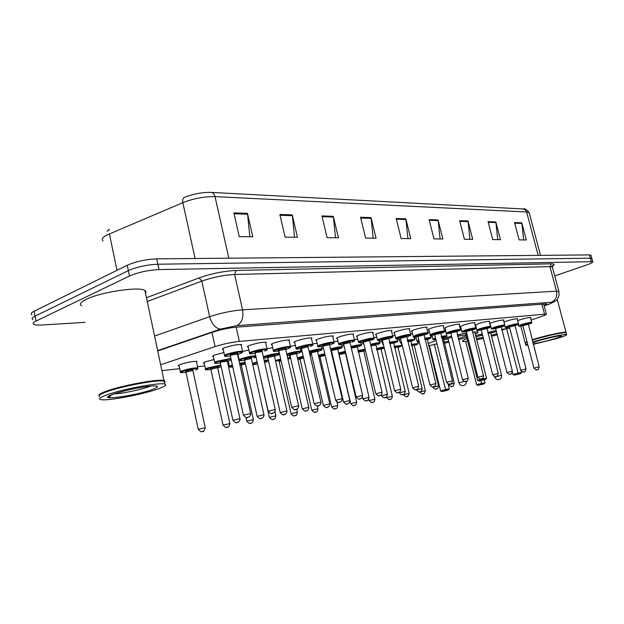 <?xml version="1.0" encoding="UTF-8"?>
<svg xmlns="http://www.w3.org/2000/svg" width="624" height="624" viewBox="0 0 624 624"><rect width="100%" height="100%" fill="white"/><g stroke="black" fill="none" stroke-linecap="round" stroke-linejoin="round"><path stroke-width="0.94" d="M248.235 347.1L247.595 346.983C246.948 346.687 247.705 346.125 249.865 345.298C257.041 343.021 262.478 342.007 266.175 342.272L265.754 343.13M272.056 344.822L271.432 344.705C270.816 344.417 271.604 343.855 273.796 343.036C280.816 340.821 286.073 339.83 289.559 340.08L289.146 340.891M294.785 342.638L294.177 342.537C293.6 342.248 294.419 341.695 296.634 340.876C303.506 338.715 308.591 337.756 311.883 337.99L311.47 338.762M316.508 340.564L315.908 340.462C315.362 340.174 316.212 339.628 318.443 338.809C325.174 336.71 330.096 335.774 333.216 335.993L332.81 336.718M337.28 338.567L336.695 338.473C336.18 338.192 337.054 337.654 339.3 336.835C345.899 334.792 350.672 333.871 353.621 334.082L353.223 334.776M357.162 336.664L356.585 336.57C356.101 336.297 356.998 335.759 359.268 334.948C365.734 332.951 370.36 332.054 373.168 332.257L372.77 332.912M376.21 334.838L375.648 334.745C375.196 334.48 376.108 333.941 378.394 333.138C384.727 331.196 389.228 330.314 391.895 330.502L391.505 331.126M394.485 333.083L393.931 332.998C393.502 332.732 394.438 332.202 396.739 331.406C402.948 329.503 407.324 328.645 409.859 328.825L409.477 329.417M412.027 331.399L411.481 331.321C411.083 331.063 412.035 330.533 414.344 329.737C420.436 327.889 424.687 327.046 427.105 327.21L426.73 327.779M428.875 329.784L428.345 329.706C427.963 329.456 428.93 328.934 431.246 328.138C437.229 326.329 441.371 325.502 443.68 325.658L443.305 326.204M445.076 328.232L447.502 326.602C453.375 324.831 457.408 324.02 459.615 324.176L459.241 324.691M460.66 326.734L463.141 325.12C468.905 323.396 472.836 322.6 474.95 322.741L474.575 323.24M475.667 325.291L478.195 323.7C483.85 322.007 487.695 321.227 489.715 321.36L489.349 321.836M489.778 323.505L492.695 322.327C498.256 320.674 502.008 319.909 503.942 320.034L503.584 320.494M503.981 322.039L506.68 321.001C512.14 319.379 515.806 318.63 517.663 318.755L517.312 319.192M517.686 320.642L520.166 319.73C525.541 318.139 529.121 317.405 530.907 317.515L530.556 317.936M223.244 349.487L222.589 349.37C221.902 349.066 222.628 348.504 224.749 347.677C232.089 345.329 237.721 344.292 241.652 344.573L241.223 345.478M242.713 351.437L248.89 350.025M267.049 348.855L272.688 347.623M290.402 346.367L295.409 345.337M312.694 344.019L317.109 343.153M334.004 341.788L337.865 341.078M354.393 339.667L357.739 339.089M373.916 337.654L376.779 337.194M392.629 335.735L395.047 335.384M410.576 333.902L412.581 333.653M427.814 332.163L429.429 332.007M444.382 330.502L445.63 330.447M213.439 356.639L212.807 356.53C212.16 356.249 212.846 355.727 214.859 354.955L223.922 352.552M321.851 348.403L323.427 348.067M341.913 346.203L344.042 345.782M361.156 344.105L363.784 343.637M204.235 363.355L203.619 363.254C203.011 362.996 203.658 362.505 205.569 361.78L214.071 359.518M300.901 350.711L301.876 350.485M379.618 342.1L382.247 341.687M397.348 340.189L399.578 339.869M414.391 338.364L416.239 338.13M179.174 366.038L178.542 365.929C177.91 365.672 178.526 365.18 180.398 364.455C187.504 362.201 193.042 361.179 197.005 361.397L196.583 362.24M531.11 320.057L542.077 316.282C545.353 315.136 546.772 314.387 546.328 314.044L239.343 341.406C231.426 342.264 223.337 343.996 215.085 346.601L160.649 364.736M517.897 324.613L518.365 324.449M161.897 370.625L179.743 368.667M197.551 366.701L204.789 365.906M227.752 363.386L228.712 363.277M289.676 356.577L290.269 356.515M310.292 354.307L311.477 354.182M331.243 352.006L331.796 351.944M417.885 342.482L419.398 342.319M85.051 322.343L42.292 325.003C38.087 325.252 35.264 325.049 33.829 324.394C32.401 323.622 33.134 322.522 36.028 321.079L129.496 276.011C138.224 272.29 148.06 270.145 158.995 269.576L592.714 261.69C593.112 262.337 591.022 263.461 586.427 265.067L554.736 275.909M31.925 314.668C30.49 313.856 31.216 312.71 34.102 311.243L127.234 265.262L128.365 270.629C137.077 266.885 146.905 264.748 157.849 264.217L590.304 258.18L591.903 258.726L590.304 258.18L157.849 264.217C146.905 264.748 137.077 266.885 128.365 270.629L35.061 316.157L128.365 270.629L129.496 276.011M32.877 319.527C31.442 318.731 32.175 317.608 35.061 316.157C32.175 317.608 31.442 318.731 32.877 319.527M544.097 305.627C546.304 304.746 547.201 304.161 546.796 303.857L236.722 327.132C228.774 327.889 220.662 329.605 212.402 332.272L157.732 350.969M109.465 229.671L107.195 231.161M184.532 197.317C192.052 194.306 199.976 192.652 208.291 192.356L211.084 192.395C213.01 192.543 214.328 193.955 215.038 196.615C204.337 196.459 193.604 198.471 182.832 202.66C182.325 199.797 182.887 198.019 184.532 197.317M107.866 230.373L109.075 229.663M127.234 265.262C135.938 261.479 145.759 259.35 156.702 258.866L589.415 254.912L591.014 255.473M467.977 220.974L472.711 239.351L464.42 239.257L459.646 220.685L467.977 220.974L468.094 221.629L459.818 221.348M495.807 221.933L500.456 239.678L492.726 239.585L488.054 221.66L495.807 221.933L495.924 222.565L488.225 222.308M521.781 222.83L526.328 239.983L519.113 239.897L514.543 222.581L521.781 222.83L521.898 223.439L514.706 223.197M371.023 217.628L376.061 238.228L365.625 238.103L360.555 217.261L371.023 217.628L371.147 218.361L360.734 218.01M333.286 216.325L338.426 237.783L327.085 237.65L321.914 215.927L333.286 216.325L333.411 217.09L322.101 216.707M292.243 214.906L297.484 237.307L285.121 237.159L279.848 214.477L292.243 214.906L292.375 215.709L280.036 215.288M247.447 213.361L252.79 236.785L239.249 236.629L233.883 212.893L247.447 213.361L247.58 214.196L234.078 213.743M438.064 219.937L442.9 239.008L433.969 238.898L429.101 219.632L438.064 219.937L438.181 220.615L429.281 220.319M405.842 218.829L410.779 238.633L401.138 238.516L396.17 218.494L405.842 218.829L405.959 219.531L396.349 219.211M407.932 238.594L405.959 219.531M440.099 238.976L438.181 220.615M249.818 236.753L247.58 214.196M294.536 237.276L292.375 215.709M335.509 237.752L333.411 217.09M373.183 238.189L371.147 218.361M523.661 239.951L521.898 223.439M497.734 239.647L495.924 222.565M469.95 239.32L468.094 221.629M99.068 395.655C98.249 394.844 100.214 393.526 104.965 391.693C119.785 385.811 158.925 378.511 163.995 380.562L164.947 381.568M81.682 305.737C79.1 304.262 80.597 302.141 86.174 299.372C100.511 292.055 139.448 286.268 144.924 290.441L146.039 291.689L145.517 293.257M99.317 395.304C99.684 394.477 101.681 393.377 105.308 391.989C119.426 386.404 156.437 379.322 163.098 380.835L164.237 381.131L164.385 382.372M99.598 396.529C97.976 395.788 99.809 394.399 105.097 392.348C119.356 386.708 156.764 379.556 163.48 381.077L165.095 381.748L164.486 382.879M158.902 388.612C143.887 394.274 106.805 401.333 100.706 399.578C98.264 398.947 99.934 397.527 105.698 395.304C120.541 389.477 159.689 382.122 164.744 384.088C167.068 384.805 165.118 386.318 158.902 388.612M466.705 337.366L458.523 339.76M448.804 342.225L444.241 343.247M436.972 343.84L428.587 345.805M428.033 343.551L436.153 340.556M430.755 336.484L432.159 335.985M443.352 339.674L451.877 337.319M457.579 336.032L466.066 334.831M466.307 335.79L458.258 338.699M443.056 338.481L451.597 336.227M457.291 334.885L466.682 332.99M472.391 332.124L477.797 332.069C478.522 332.436 477.703 333.161 475.34 334.23M448.547 341.195L443.968 342.139M436.73 342.857L436.621 342.428M466.853 333.661L465.847 333.988L477.617 380.39L482.882 378.885L482.719 378.261M482.89 379.93L479.131 380.999L485.519 379.493L482.89 379.93L482.882 378.885L486.564 378.277L474.755 331.929L472.407 332.171M460.2 328.489L461.066 328.318M475.41 326.485L475.995 326.563M434.273 344.144L445.575 389.532L440.591 390.959L429.367 345.727M445.622 390.538L442.065 391.552L448.305 390.078L445.622 390.538L445.575 389.532L449.335 388.892L448.126 384.041M477.617 380.39L479.131 380.999M485.519 379.493L486.564 378.277M440.591 390.959L442.065 391.552M448.305 390.078L449.335 388.892M461.089 335.377L457.688 336.445M447.985 338.949L443.407 339.885M447.962 338.333L459.007 382.847M497.227 334.76L491.572 336.32M483.374 338.356L476.759 339.799M465.715 341.554L462.696 341.453C461.861 341.032 463.304 340.096 467.033 338.637M476.034 336.96L482.492 334.901M487.952 333.45L496.415 331.625M496.954 333.7L491.33 335.384M467.61 340.93L465.707 341.531L476.666 384.774L481.556 383.393L480.878 380.71M475.722 335.728L482.227 333.871M487.703 332.459L496.127 330.502M501.587 329.41L509.777 328.232M483.132 337.405L476.463 338.637M509.785 328.263L506.61 328.598L501.774 330.127M481.564 384.361L478.07 385.351L484.021 383.939L481.564 384.361L481.556 383.393L484.996 382.808L484.24 379.852M506.61 328.598L518.138 373.058L512.983 374.517L512.39 372.232M518.107 374.065L514.426 375.102L520.51 373.667L518.107 374.065L518.138 373.058L521.5 372.505L521.157 371.171M512.983 374.517L514.426 375.102M520.51 373.667L521.5 372.505M476.666 384.774L478.07 385.351M484.021 383.939L484.996 382.808M495.815 331.734L490.776 333.239M482.586 335.26L478.795 336.016M490.682 332.865L501.579 375.258L494.699 376.997C495.409 378.971 496.798 379.844 498.872 379.618C501.002 378.94 501.907 377.489 501.579 375.258L501.587 375.297M525.205 342.958L527.015 341.609M532.108 339.784L534.596 339.004C546.64 335.306 564.954 331.399 566.023 332.28L566.03 332.654M525.314 342.966L527.077 341.843M532.171 340.01L534.768 339.199C546.359 335.634 564.026 331.828 565.734 332.491L566.108 332.335M525.213 343.309L527.116 342.014M532.217 340.189L534.706 339.417C546.421 335.821 564.268 331.968 565.991 332.647L566.21 332.982M532.701 342.038L535.197 341.266C547.24 337.584 565.562 333.661 566.615 334.519C567.193 335.049 563.909 336.391 556.772 338.551L533.302 344.339M527.951 345.181L525.782 345.181L527.6 343.847M211.973 332.42L215.085 346.601M236.168 327.179L239.343 341.406M541.827 303.989L544.471 313.981M146.461 297.718L199.079 277.914C211.606 273.53 223.93 271.05 236.044 270.465L551.242 263.835C554.627 263.827 555.001 264.615 552.373 266.198M158.995 269.576L156.702 258.866M36.028 321.079L34.102 311.243M591.201 261.456L589.415 254.912M154.573 336.047L209.648 316.688L201.833 281.112L147.264 301.517M544.151 305.838L549.596 303.911C552.817 302.726 553.379 302.172 551.273 302.25L236.839 325.65L220.514 329.098C215.452 328.442 211.832 324.301 209.648 316.688C220.849 312.991 231.816 310.697 242.549 309.824L234.624 274.482C223.876 275.036 212.94 277.243 201.833 281.112L199.079 277.914M236.839 325.65C241.816 322.873 243.719 317.6 242.549 309.824L556.499 291.158L549.939 266.635L234.624 274.482L236.044 270.465M551.273 302.25C555.695 300.253 557.435 296.556 556.499 291.158L558.971 291.751M552.466 267.446L552.341 266.978L549.939 266.635L551.242 263.835M220.514 329.098L157.661 350.61M550.657 303.607L549.596 303.911M195.086 258.515L182.832 202.66L106.634 235.139C102.43 237.463 101.244 239.382 103.077 240.895M109.387 233.828L116.992 270.317M211.38 192.41L523.13 208.962L525.299 209.804L526.617 211.981L215.038 196.615L228.829 258.211M529.331 213.307L529.152 212.651L526.617 211.981L538.169 255.38M150.563 386.108L149.339 386.576C141.133 389.688 122.023 393.666 114.309 393.853M152.576 389.407C135.104 396.068 93.272 401.536 112.562 394.438C122.928 390.913 134.706 388.214 147.919 386.342C158.855 385.258 160.407 386.279 152.576 389.407M464.108 381.428L459.014 382.894C459.748 384.961 461.191 385.874 463.351 385.64C465.457 385 466.424 383.565 466.237 381.342M550.228 337.685L541.484 339.908M560.282 335.821L560.453 335.86C557.575 335.876 545.493 338.614 537.997 340.915L532.857 342.631L537.943 340.922C554.806 335.79 571.568 333.77 554.167 338.879C545.867 341.281 538.863 342.919 533.161 343.793M196.373 361.288L197.808 367.91C197.114 368.885 199.711 367.871 195.71 369.892L195.671 369.899C202.808 367.364 189.345 368.854 182.824 371.35C179.689 372.7 180.742 373.012 185.991 372.286C181.467 372.887 179.634 372.848 180.492 372.161C179.891 371.935 180.476 371.491 182.239 370.82C188.908 368.729 194.103 367.754 197.808 367.91L197.863 368.378M185.71 371.654L186.069 370.984C191.1 369.587 193.385 369.283 192.902 370.094M192.91 370.523L185.944 372.052L198.229 429.234M192.442 370.266L193.237 369.798L192.871 370.352L205.234 427.627C204.305 430.833 203.533 432.065 202.925 431.332C201.864 430.303 203.003 434.288 198.253 429.328L205.257 427.729M202.839 431.348L201.919 431.504L202.839 431.348M220.951 365.789L207.94 368.519C204.75 369.868 205.733 370.172 210.904 369.439C206.505 370.048 204.711 370.009 205.538 369.338C204.968 369.119 205.585 368.667 207.379 367.996L220.795 365.095M220.202 367.138L217.69 367.934L220.202 367.138M210.616 368.839L211.037 368.168C215.912 366.811 218.111 366.522 217.643 367.286M217.643 367.715L210.857 369.221L223.041 425.061M217.121 367.489L217.955 367.006L217.604 367.552L229.866 423.485C228.758 428.789 227.612 426.309 227.62 427.105C226.645 426.059 227.776 430.022 223.064 425.155L229.889 423.579M227.534 427.12L226.66 427.276L227.534 427.12M232.479 365.625L231.925 365.812C229.063 366.943 229.351 367.341 232.783 367.006C230.139 367.279 229.031 367.162 229.453 366.639C228.914 366.421 229.562 365.976 231.379 365.305L232.339 364.978M239.507 363.176L245.107 362.45M245.396 363.745L241.309 365.235L245.388 363.722M245.271 363.184L239.639 363.8M241.27 365.032L253.391 419.539C252.322 424.726 251.176 422.308 251.191 423.08C250.224 422.058 251.386 425.919 246.753 421.169L253.406 419.617M251.113 423.088L250.279 423.236L251.113 423.088M240.7 364.829L239.897 364.931M239.756 364.299C241.691 364.034 242.198 364.143 241.27 364.611M252.502 363.527L257.08 361.873M264.116 360.321L268.336 360.017M264.592 362.443L266.058 361.967C269.279 360.695 268.679 360.352 264.248 360.937M257.221 362.489L254.849 363.23C251.558 364.572 252.416 364.868 257.431 364.127L252.712 364.447M257.462 363.558L257.345 363.035M257.494 363.714L269.373 417.284M274.934 411.575L275.878 415.756C274.841 420.833 273.725 418.462 273.725 419.227C272.758 418.244 273.897 421.988 269.389 417.362L275.894 415.834M273.647 419.234L272.852 419.375L273.647 419.234M275.457 360.578L280.683 358.987M287.586 357.661L289.965 357.973M289.411 355.423L289.918 357.638C290.761 357.755 290.113 358.34 287.984 359.385C290.277 358.472 290.191 358.106 287.734 358.285M280.816 359.58L275.605 361.218M279.716 361.046C278.109 361.202 278.039 361.007 279.49 360.454L280.917 360.017M281.05 360.617L279.162 361.468L291.034 413.642M296.72 409.196L297.391 412.144C296.361 417.136 295.308 414.781 295.285 415.537C294.317 414.593 295.441 418.228 291.049 413.712L297.406 412.214M295.214 415.553L294.45 415.678L295.214 415.553M279.193 361.639L280.121 361.468M297.422 357.872L303.217 356.281M310.027 355.267L310.573 355.649M303.35 356.866L297.562 358.472M299.98 358.995L300.628 358.667C298.974 358.847 298.904 358.66 300.386 358.098L303.443 357.271M303.576 357.856L300.011 359.104L311.782 410.155M317.359 405.935L317.99 408.681C317 413.564 315.962 411.263 315.931 412.004C314.878 411.138 316.033 414.601 311.797 410.225L318.006 408.751M315.869 412.019L315.136 412.144L315.869 412.019M297.82 359.596L300.043 359.252L297.82 359.596M318.443 355.329L324.753 353.738M324.886 354.307L318.575 355.906M320.627 356.405C318.973 356.593 318.903 356.405 320.424 355.836L324.987 354.744M325.12 355.321L320.003 356.834L331.664 406.817M336.968 402.059L337.748 405.366C336.781 410.147 335.767 407.893 335.72 408.619C334.69 407.776 335.829 411.154 331.672 406.879L337.756 405.428M335.657 408.634L334.963 408.751L335.657 408.634M318.872 357.17L320.034 356.967L318.872 357.17M338.582 352.927L345.353 351.343M345.485 351.905L338.715 353.48M339.846 354.221L339.16 354.557M338.832 353.987L339.643 353.675C343.738 352.537 345.571 352.264 345.127 352.856M345.111 353.246L339.183 354.658L350.735 403.611M344.354 353.145L345.361 352.654L356.694 402.184C355.719 406.903 354.767 404.641 354.705 405.374C353.652 404.547 354.861 407.854 350.75 403.666L356.71 402.238M354.65 405.389L353.98 405.499L354.65 405.389M345.142 353.371L345.79 353.176L345.142 353.371M357.895 350.633L365.087 349.089M364.915 350.828L363.441 351.289L364.915 350.828M365.219 349.651L358.02 351.179M358.309 352.123L363.418 351.172M362.63 351.086L363.659 350.594L374.891 399.126C373.948 403.751 373.004 401.536 372.941 402.262C371.896 401.458 373.074 404.672 369.065 400.585L374.907 399.181M372.887 402.269L372.239 402.379L372.887 402.269M358.121 351.585C362.107 350.477 363.878 350.212 363.441 350.782M376.42 348.457L384.01 346.991M384.29 348.13L381.038 349.276L384.283 348.114M384.158 347.584L376.545 348.988M381.014 349.175L392.379 396.193C391.451 400.725 390.554 398.549 390.46 399.259C389.384 398.51 390.585 401.606 386.662 397.621L392.387 396.24M390.413 399.274L389.789 399.376L390.413 399.274M380.203 349.105L376.763 349.885M376.639 349.346C380.211 348.442 381.685 348.254 381.038 348.793M394.212 346.375L401.911 345.368M399.22 346.96C403.221 345.337 401.591 345.314 394.337 346.897M397.948 347.256L409.196 393.362C408.151 396.248 407.519 397.254 407.308 396.38C406.357 395.585 407.503 398.72 403.58 394.774L409.204 393.409M407.269 396.388L406.669 396.49L407.269 396.388M397.106 347.194L394.547 347.747M394.423 347.233C397.511 346.499 398.697 346.382 397.972 346.874M411.317 344.386L418.135 343.543M417.635 341.453L418.103 343.356C417.144 344.261 420.381 343.044 415.436 345.127L415.412 345.134C419.383 343.582 418.057 343.504 411.442 344.893M414.242 345.407L425.381 390.647C424.359 393.479 423.743 394.469 423.532 393.611C422.503 392.863 423.719 395.873 419.874 392.036L425.396 390.686M423.485 393.619L422.908 393.713L423.485 393.619M413.377 345.361L411.645 345.719M411.52 345.212C414.094 344.651 415.015 344.588 414.274 345.033M231.036 359.104C227.074 359.284 222.503 360.22 217.308 361.904C213.962 363.332 214.96 363.667 220.319 362.918C215.764 363.527 213.923 363.488 214.789 362.801C214.188 362.552 214.835 362.076 216.723 361.366L230.88 358.371M227.308 361.358L231.231 359.97L227.308 361.366M220.217 362.505L220.467 361.561C225.498 360.157 227.76 359.861 227.237 360.688M227.253 361.117L221.044 362.099L220.264 362.677L232.908 420.225M226.691 360.898L227.565 360.383L227.214 360.945L239.936 418.603C240.708 418.548 238.696 422.698 238.516 421.957L237.619 422.339C236.558 421.309 237.697 425.311 232.931 420.326L239.959 418.704M236.644 422.503L237.533 422.354L236.644 422.503M255.973 356.92L253.773 357.981C261.136 355.423 248.609 356.741 241.816 359.268C238.415 360.695 239.351 361.023 244.616 360.266C240.396 360.883 238.602 360.844 239.226 360.173C238.657 359.931 239.335 359.455 241.254 358.738C247.01 356.905 251.839 355.937 255.723 355.844M244.327 359.658L244.834 358.948C249.701 357.583 251.885 357.295 251.378 358.075M251.378 358.496L244.569 360.04L257.104 416.239M250.77 358.309L251.683 357.794L251.347 358.34L263.952 414.64C264.233 415.498 263.78 416.59 262.587 417.908L261.69 418.291C260.629 417.3 261.76 421.177 257.127 416.325L263.975 414.734M260.762 418.454L261.612 418.306L260.762 418.454M263.312 356.788L264.67 356.242C271.089 354.245 275.902 353.332 279.092 353.488L279.139 353.886M278.522 351.023L279.092 353.488C278.374 354.276 281.081 353.519 276.666 355.524L274.466 356.218L276.635 355.524C283.959 353.005 271.994 354.268 265.208 356.756L263.476 357.505M263.624 358.153L267.821 357.739L263.632 358.176M268.25 357.107C266.666 357.232 266.612 357.014 268.094 356.444C272.813 355.126 274.919 354.838 274.42 355.586M274.42 356.008L267.774 357.529L280.192 412.433M273.78 355.828L274.716 355.321L274.388 355.859L286.884 410.865C287.157 411.707 286.712 412.768 285.55 414.055L284.669 414.43C283.717 413.416 284.833 417.284 280.215 412.511L286.9 410.943M283.78 414.586L284.591 414.445L283.78 414.586M286.744 353.956L287.04 353.847C293.335 351.905 297.983 351.016 301.002 351.164L301.049 351.523M300.456 348.793L301.002 351.164C300.261 351.952 303.038 351.156 298.522 353.176L296.486 353.816L298.49 353.176C305.768 350.704 294.333 351.905 287.563 354.354L286.892 354.604M287.141 355.711L289.996 355.321L287.141 355.719M289.91 355.001L290.488 354.689C288.857 354.845 288.811 354.635 290.316 354.058C294.895 352.778 296.938 352.49 296.447 353.207M296.439 353.621L289.949 355.126L302.258 408.79M295.776 353.465L296.728 352.958L296.408 353.488L308.786 407.246C308.786 408.626 308.342 409.679 307.46 410.397L306.626 410.74C305.659 409.765 306.797 413.509 302.273 408.868L308.802 407.324M305.776 410.888L306.556 410.756L305.776 410.888M309.566 353.27L311.204 353.005L309.566 353.27M309.114 351.335C315.167 349.557 319.457 348.761 321.976 348.941C321.204 349.729 324.043 348.902 319.433 350.93L317.554 351.523L319.402 350.93C326.446 348.566 316.189 349.565 309.262 351.952M311.134 352.708L311.735 352.396C310.089 352.568 310.042 352.357 311.579 351.772C316.033 350.532 318.006 350.251 317.522 350.93M317.515 351.343L311.165 352.825L323.357 405.311M316.82 351.203L317.788 350.696L317.483 351.218L329.745 403.79C329.745 405.148 329.308 406.169 328.442 406.871L327.623 407.215C326.656 406.271 327.779 409.913 323.372 405.382L329.761 403.861M326.812 407.355L327.553 407.23L326.812 407.355M321.438 346.648L322.023 349.268M339.667 348.223L337.678 348.847M332.023 350.22L330.868 350.431M330.977 350.883L331.523 350.789L330.977 350.891M330.502 348.871C336.18 347.295 340.033 346.609 342.061 346.811C341.258 347.599 344.167 346.741 339.464 348.777L337.732 349.323L339.44 348.777C345.946 346.624 337.802 347.225 330.642 349.463M330.798 350.126L331.945 349.588C336.266 348.379 338.185 348.098 337.709 348.754M337.693 349.159L331.484 350.626L343.551 401.981M336.968 349.034L337.958 348.535L337.67 349.042L349.807 400.483C349.807 401.809 349.385 402.815 348.535 403.502L347.724 403.837C346.757 402.925 347.872 406.466 343.567 402.043L349.814 400.553M346.952 403.97L347.662 403.853L346.952 403.97M341.531 344.588L342.108 347.116M332.062 350.204L330.821 350.228M350.969 346.538C356.218 345.15 359.666 344.557 361.312 344.768C360.415 345.462 363.613 344.612 358.675 346.71L358.644 346.718C362.716 344.822 360.196 344.955 351.101 347.108M351.211 347.576L351.46 347.49C355.664 346.312 357.529 346.039 357.053 346.663M357.037 347.061L351.359 348.176M356.281 346.96L357.295 346.46L369.026 397.316C368.347 399.945 367.661 401.045 366.99 400.6C365.953 399.75 367.099 403.135 362.918 398.845L369.041 397.379M366.249 400.725L366.928 400.608L366.249 400.725M360.797 342.607L361.358 345.049M370.562 344.323C375.359 343.106 378.44 342.599 379.79 342.81C378.862 343.504 382.122 342.623 377.099 344.729L377.075 344.737C381.225 342.919 379.096 342.966 370.695 344.877M370.789 345.283C374.657 344.276 376.264 344.074 375.617 344.666M375.601 345.056L370.929 345.844M374.806 344.971L375.851 344.464L387.465 394.274C386.615 397.059 385.944 398.135 385.468 397.496C384.407 396.669 385.624 399.976 381.482 395.78L387.481 394.329M384.758 397.613L385.414 397.504L384.758 397.613M379.275 340.696L379.829 343.067M383.557 345.111L382.98 344.698L383.331 344.183M389.337 342.209L397.527 340.93C396.583 341.624 399.906 340.72 394.805 342.833L393.455 343.255L394.781 342.833C398.947 341.102 397.176 341.071 389.47 342.755M389.563 343.13C392.909 342.326 394.204 342.202 393.448 342.74M393.424 343.13L389.696 343.676M392.597 343.06L393.666 342.553L405.171 391.357C405.171 392.613 404.773 393.565 403.978 394.204L403.198 394.516C402.152 393.721 403.346 396.934 399.298 392.831L405.179 391.412M402.527 394.633L403.151 394.524L402.527 394.633M397.02 338.84L397.566 341.164M401.567 342.56L400.803 343.106L401.731 343.239L400.296 342.833L401.427 341.991M410.576 341.383L411.793 341.008C415.935 339.355 414.5 339.261 407.488 340.735M407.573 341.086C410.358 340.47 411.356 340.408 410.576 340.891M410.553 341.281L407.698 341.617M409.687 341.227L410.787 340.72L422.175 388.557C421.528 391.045 420.888 392.083 420.241 391.654C419.156 390.897 420.373 394.001 416.419 390.008L422.191 388.604M419.593 391.763L420.194 391.661L419.593 391.763M407.355 340.205L414.617 339.339M418.946 340.486C416.918 341.297 416.988 341.585 419.156 341.351C417.433 341.562 416.692 341.453 416.957 341.039L418.813 339.94M424.648 338.286L430.981 337.381C430.084 338.192 433.22 337.194 428.181 339.245L428.158 339.245C432.237 337.678 431.114 337.529 424.78 338.809M424.866 339.152C427.081 338.707 427.807 338.692 427.05 339.121M427.027 339.503L424.991 339.674M426.122 339.464L427.253 338.949L438.532 385.858C438.422 388.736 436.441 389.087 436.628 388.9C435.661 388.105 436.823 391.24 432.877 387.286L438.539 385.905M436.004 389.002L436.582 388.908L436.004 389.002M430.435 335.197L431.012 337.584M435.646 338.528C432.728 339.596 432.806 339.924 435.895 339.503C433.469 339.846 432.502 339.776 432.986 339.308L435.513 338.005M441.262 336.453L446.761 335.712C445.84 336.531 449.038 335.494 443.937 337.553L443.914 337.553C447.899 336.071 447.057 335.868 441.394 336.96M441.48 337.303C443.118 337.015 443.594 337.054 442.907 337.412M442.876 337.787L441.613 337.826M441.94 337.771L443.102 337.249L454.264 383.261C453.531 385.866 452.907 386.857 452.392 386.248C451.363 385.507 452.587 388.518 448.711 384.673L454.272 383.308M451.792 386.35L452.353 386.256L451.792 386.35M445.442 330.439L446.8 335.899M237.549 354.37L240.1 353.551C247.798 350.813 234.374 352.147 227.284 354.853C223.766 356.366 224.788 356.741 230.35 355.984C225.896 356.593 223.993 356.546 224.648 355.836C224.008 355.571 224.687 355.056 226.691 354.292C233.579 352.115 238.859 351.125 242.533 351.343L242.596 351.85M230.233 355.516L230.521 354.526C235.708 353.067 238.025 352.778 237.463 353.652M237.479 354.089L231.114 355.079L230.287 355.696L243.422 415.077M236.948 353.855L237.806 353.332L237.44 353.902L250.669 413.392C250.965 414.274 250.489 415.42 249.249 416.84L248.282 417.253C247.213 416.192 248.368 420.319 243.446 415.178L250.692 413.501M247.283 417.425L248.188 417.277L247.283 417.425M265.535 342.155L267.056 348.878C266.339 349.666 269.116 348.956 264.584 351.055L264.545 351.062C272.204 348.379 259.42 349.651 252.338 352.303C248.765 353.816 249.717 354.182 255.177 353.41C250.801 354.026 248.953 353.987 249.623 353.293C249.015 353.028 249.733 352.521 251.761 351.757C258.5 349.643 263.593 348.683 267.056 348.878L267.111 349.346M254.881 352.755L255.419 351.991C260.442 350.579 262.673 350.29 262.119 351.125M262.135 351.554L255.988 352.537L255.122 353.145L268.141 411.083M261.573 351.343L262.447 350.828L262.096 351.382L275.192 409.43C275.488 410.296 275.028 411.419 273.811 412.792L272.867 413.205C271.799 412.175 272.945 416.177 268.156 411.177L275.215 409.531M271.916 413.361L272.782 413.221L271.916 413.361M285.691 349.385L287.859 348.691C295.472 346.055 283.28 347.264 276.214 349.877C272.594 351.374 273.476 351.741 278.85 350.961C274.412 351.585 272.602 351.554 273.429 350.867C272.86 350.61 273.601 350.103 275.66 349.339C282.251 347.279 287.18 346.343 290.441 346.538L290.495 346.96M278.756 350.571L279.256 350.282C277.641 350.415 277.618 350.173 279.146 349.58C284.014 348.208 286.174 347.927 285.628 348.722M285.636 349.144L278.795 350.719L291.689 407.277M285.043 348.949L285.94 348.434L285.605 348.988L298.576 405.655C299.348 405.584 297.328 409.742 297.188 408.97L296.299 409.344C295.246 408.361 296.345 412.23 291.712 407.363L298.592 405.748M295.394 409.492L296.221 409.36L295.394 409.492M311.267 337.88L312.764 344.3C311.992 345.095 314.894 344.292 310.151 346.421L310.12 346.429C317.686 343.84 306.049 344.994 298.997 347.56C295.331 349.05 296.15 349.409 301.447 348.621C297.094 349.253 295.324 349.229 296.15 348.551C295.612 348.293 296.384 347.794 298.467 347.038C304.918 345.033 309.683 344.12 312.764 344.3L312.811 344.69M301.86 347.974C300.253 348.106 300.238 347.872 301.798 347.272C306.517 345.946 308.607 345.665 308.069 346.421M308.077 346.843L301.392 348.403L314.161 403.65M307.453 346.671L308.365 346.156L308.038 346.702L320.884 402.051C321.641 401.989 319.675 406.045 319.527 405.288L318.653 405.655C317.702 404.641 318.817 408.509 314.176 403.728L320.9 402.137M317.795 405.803L318.583 405.67L317.795 405.803M332.615 335.891L334.097 342.155C333.294 342.966 336.266 342.116 331.422 344.261L329.558 344.854L331.391 344.261C338.902 341.718 327.787 342.826 320.759 345.345C317.054 346.827 317.811 347.178 323.029 346.382C318.763 347.022 317.039 347.006 317.85 346.336C317.351 346.086 318.146 345.587 320.245 344.83C326.563 342.88 331.18 341.991 334.097 342.155L334.144 342.514M323.482 345.758C321.859 345.907 321.844 345.68 323.443 345.072C328.013 343.785 330.041 343.504 329.511 344.23M329.511 344.643L322.982 346.18L335.618 400.179M328.856 344.487L329.792 343.98L329.48 344.51L342.194 398.611C342.194 400.007 341.757 401.06 340.876 401.778L340.01 402.137C339.043 401.162 340.181 404.914 335.634 400.257L342.209 398.689M339.191 402.277L339.94 402.152L339.191 402.277M353.036 333.98L354.502 340.111C353.644 340.938 356.756 340.01 351.772 342.186L351.741 342.194C359.206 339.69 348.566 340.751 341.57 343.231C337.834 344.705 338.536 345.049 343.676 344.245C338.395 345.002 339.089 344.744 338.614 344.222C338.138 343.972 338.957 343.481 341.071 342.724C347.264 340.829 351.741 339.955 354.502 340.111L354.549 340.439M343.598 343.949L344.183 343.629C342.521 343.801 342.506 343.574 344.136 342.966C348.574 341.718 350.54 341.445 350.025 342.139M350.017 342.545L343.629 344.066L356.14 396.864M349.331 342.404L350.29 341.897L349.986 342.42L362.567 395.32C362.567 396.692 362.131 397.73 361.257 398.432L360.43 398.775C359.463 397.816 360.625 401.489 356.156 396.934L362.583 395.39M359.642 398.908L360.368 398.783L359.642 398.908M371.452 339.651L369.626 340.228M363.441 342.209C358.316 342.958 358.909 342.709 358.48 342.194C358.036 341.952 358.878 341.461 361.007 340.712C367.076 338.855 371.413 338.005 374.033 338.153L374.08 338.458M372.59 332.155L374.033 338.153C373.082 338.887 376.483 337.958 371.257 340.205L371.233 340.213C378.635 337.756 368.449 338.762 361.483 341.203C357.716 342.67 358.371 343.005 363.441 342.202M363.964 341.609C362.294 341.788 362.287 341.57 363.94 340.954C368.261 339.737 370.165 339.464 369.658 340.127M369.65 340.532L363.402 342.038L375.773 393.689M368.932 340.408L369.907 339.908L369.619 340.423L382.067 392.168C382.075 393.518 381.646 394.532 380.796 395.21L379.969 395.554C378.994 394.641 380.117 398.182 375.788 393.752L382.083 392.239M379.22 395.678L379.915 395.561L379.22 395.678M391.334 330.408L392.761 336.281C391.778 337.015 395.242 336.055 389.938 338.309L388.502 338.762L389.914 338.309C397.254 335.891 387.496 336.866 380.57 339.261C376.771 340.72 377.38 341.047 382.379 340.244C377.387 340.985 377.926 340.766 377.52 340.252C377.099 340.018 377.957 339.526 380.11 338.777C386.053 336.968 390.273 336.141 392.761 336.281L392.808 336.554M382.941 339.659C381.248 339.854 381.241 339.643 382.925 339.019C387.122 337.841 388.978 337.568 388.479 338.208M388.463 338.606L382.34 340.088L394.586 390.647M387.707 338.504L388.713 337.997L400.748 389.158C400.756 390.468 400.343 391.459 399.508 392.129L398.689 392.465C397.652 391.622 398.806 395.008 394.594 390.71L400.764 389.212M397.972 392.59L398.635 392.48L397.972 392.59M409.305 328.731L410.725 334.48C409.711 335.213 413.244 334.23 407.854 336.484L407.831 336.492C415.116 334.113 405.748 335.041 398.869 337.397C395.047 338.848 395.608 339.167 400.538 338.364C396.708 339.004 395.117 339.011 395.78 338.387C395.382 338.153 396.263 337.67 398.416 336.929C404.251 335.166 408.353 334.347 410.725 334.48L410.764 334.737M400.483 338.13L401.17 337.787C399.43 337.997 399.422 337.795 401.123 337.171C405.218 336.024 407.012 335.759 406.528 336.359M406.505 336.757L400.507 338.224L412.62 387.73M405.717 336.671L406.754 336.164L418.665 386.264C417.955 388.931 417.284 390.016 416.637 389.509C415.6 388.674 416.809 391.997 412.636 387.785L418.673 386.318M415.951 389.626L416.59 389.516L415.951 389.626M418.813 335.93L418.283 336.04M426.566 327.124L427.963 332.756C426.956 333.473 430.482 332.506 425.061 334.737L425.038 334.737C432.26 332.397 423.267 333.294 416.426 335.611C412.589 337.054 413.104 337.366 417.971 336.554C414.211 337.194 412.659 337.21 413.306 336.593L415.997 335.15C421.715 333.427 425.701 332.631 427.963 332.756L428.002 332.99M417.916 336.352L418.642 335.993C416.871 336.219 416.863 336.016 418.595 335.392C422.581 334.277 424.336 334.012 423.852 334.597M423.829 334.987L417.947 336.43L429.928 384.93M423.01 334.916L424.07 334.409L435.856 383.487C435.256 385.96 434.593 387.02 433.867 386.669C432.814 385.874 434.015 389.087 429.936 384.985L435.864 383.534M433.212 386.779L433.82 386.677L433.212 386.779M443.149 325.58L444.53 331.094C443.578 331.945 446.909 330.868 441.589 333.052L441.574 333.06C448.734 330.759 440.092 331.617 433.298 333.895C429.445 335.33 429.92 335.634 434.725 334.823C431.036 335.462 429.507 335.478 430.139 334.877L432.877 333.442C438.493 331.757 442.377 330.977 444.53 331.094L444.569 331.313M435.412 334.269C433.633 334.511 433.625 334.316 435.38 333.684C439.265 332.6 440.973 332.335 440.497 332.896M440.474 333.278L434.694 334.714L446.55 382.247M439.608 333.232L440.708 332.717L452.369 380.819C452.369 382.067 451.979 383.003 451.191 383.627L450.411 383.939C449.327 383.191 450.551 386.295 446.558 382.294L452.377 380.866M449.779 384.049L450.364 383.955L449.779 384.049M450.824 333.161C447.244 333.793 445.747 333.817 446.324 333.224L449.101 331.804C454.615 330.158 458.398 329.394 460.457 329.503L460.496 329.698M459.092 324.098L460.457 329.503C459.482 330.353 462.875 329.246 457.486 331.438L457.47 331.438C464.568 329.176 456.261 330.002 449.514 332.249C445.645 333.668 446.082 333.973 450.824 333.154M451.565 332.615C449.756 332.865 449.74 332.678 451.511 332.046C455.302 330.985 456.963 330.728 456.503 331.258M456.472 331.648L450.801 333.06L462.524 379.657M455.575 331.609L456.706 331.094L468.242 378.253C467.602 380.741 466.963 381.763 466.315 381.319C465.348 380.531 466.518 383.666 462.54 379.704L468.25 378.3M465.715 381.42L466.276 381.326L465.715 381.42M474.435 322.663L475.784 327.967C474.786 328.817 478.234 327.694 472.789 329.878L472.774 329.885C479.809 327.655 471.814 328.45 465.106 330.665C461.237 332.069 461.635 332.366 466.323 331.555C462.797 332.194 461.323 332.218 461.9 331.633L464.716 330.221C470.122 328.614 473.819 327.865 475.784 327.967L475.823 328.154M467.103 331.016C465.262 331.282 465.239 331.102 467.041 330.463C470.738 329.433 472.36 329.176 471.9 329.69M471.869 330.073L466.3 331.469L477.898 377.177M470.933 330.057L472.095 329.534L483.506 375.788C483.382 378.791 481.486 378.877 481.619 378.799C480.581 378.058 481.814 381.069 477.906 377.216L483.522 375.827M481.034 378.901L481.58 378.807L481.034 378.901M489.208 321.29L490.55 326.492C489.551 327.327 492.983 326.212 487.523 328.38L487.508 328.38C494.481 326.188 486.782 326.953 480.129 329.137C476.245 330.533 476.611 330.821 481.244 330.01C477.781 330.65 476.33 330.673 476.9 330.104L479.747 328.708C485.059 327.132 488.662 326.391 490.55 326.492L490.581 326.664M481.205 329.87L482.087 329.464C480.191 329.761 480.16 329.589 481.985 328.942C485.597 327.935 487.18 327.686 486.736 328.177M486.697 328.552L481.221 329.932L492.695 374.782M485.714 328.552L486.915 328.029L498.209 373.417C497.492 375.991 496.868 376.974 496.345 376.373C495.323 375.656 496.532 378.589 492.703 374.813L498.217 373.448M495.784 376.467L496.306 376.381L495.784 376.467M503.443 319.964L504.769 325.073C503.747 325.931 507.234 324.761 501.727 326.937L501.712 326.937C508.622 324.776 501.205 325.517 494.598 327.662C490.706 329.051 491.049 329.332 495.62 328.52C492.227 329.16 490.799 329.191 491.345 328.622L494.224 327.241C499.442 325.697 502.96 324.979 504.769 325.073L504.8 325.229M495.581 328.396L496.517 327.982C494.582 328.294 494.543 328.123 496.384 327.483C499.918 326.5 501.462 326.243 501.025 326.719M500.986 327.093L495.596 328.458L506.945 372.473M499.957 327.109L501.197 326.578L512.374 371.132C511.696 373.612 511.079 374.579 510.533 374.033C509.48 373.347 510.721 376.194 506.953 372.512L512.382 371.163M509.995 374.127L510.502 374.041L509.995 374.127M517.179 318.685L518.482 323.7C517.468 324.535 520.939 323.396 515.424 325.541L515.408 325.549C522.257 323.419 515.096 324.129 508.544 326.243C504.652 327.623 504.964 327.904 509.48 327.085C506.142 327.725 504.746 327.764 505.276 327.202L508.186 325.829C513.31 324.316 516.75 323.606 518.482 323.7L518.513 323.84M510.409 326.555C508.451 326.882 508.404 326.719 510.268 326.071L514.8 325.315M514.761 325.689L509.465 327.031L520.689 370.25L526.032 368.956L514.972 325.182L513.685 325.72M523.692 371.865L524.183 371.787L523.692 371.865M530.423 317.452L531.718 322.374C530.681 323.216 534.199 322.054 528.637 324.199L528.622 324.199C535.408 322.109 528.505 322.795 521.999 324.878C518.107 326.243 518.388 326.516 522.85 325.705C519.574 326.336 518.193 326.383 518.716 325.829L521.648 324.464C526.695 322.99 530.049 322.296 531.718 322.374L531.749 322.507M522.826 325.611L523.856 325.166C521.836 325.51 521.781 325.361 523.669 324.706L528.099 323.965M528.052 324.332L522.842 325.658L533.941 368.105L539.198 366.826M536.913 369.689L537.381 369.611L536.913 369.689M543.629 303.857L546.328 314.044M178.542 365.929L178.441 365.438M203.619 363.254L203.518 362.801M212.807 356.53L212.698 356.039M222.589 349.37L222.472 348.839M294.177 342.537L294.083 342.124M271.432 344.705L271.331 344.261M247.595 346.983L247.486 346.499M592.714 261.69L590.928 255.169M544.167 305.908L550.072 303.818L556.031 300.706C556.53 300.916 557.552 299.122 559.081 295.308L558.87 291.361L552.341 266.978L553.176 265.231L551.351 266.682M523.13 208.962C524.729 208.244 526.742 209.477 529.152 212.651L540.532 255.356M111.142 395C110.152 396.56 109.442 397.184 109.005 396.864C107.367 397.184 108.638 396.365 112.811 394.399C121.976 390.889 144.542 385.983 154.19 385.928L154.339 385.835M164.744 384.088L164.135 381.202M164.237 381.131L164.494 380.734M163.995 380.562L144.924 290.441M477.797 332.069L477.391 330.478M525.119 342.646L520.798 326.079M525.704 344.877L525.307 343.364M566.615 334.519L566.132 332.686M566.023 332.28L557.248 299.426M186.404 371.608L185.897 371.888M180.398 371.725L178.971 365.079M211.349 368.784L210.811 369.073M205.444 368.932L204.032 362.45M229.367 366.272L228.228 361.093M246.73 421.083L245.95 417.55M268.437 360.469L264.592 362.45M279.739 361.031L279.123 361.351M310.034 353.207L310.261 356.265M320.65 356.398L319.972 356.733M339.869 354.214L338.926 354.299M369.049 400.53L368.753 399.29M386.646 397.574L386.513 397.004M401.411 343.262L401.872 345.158C400.92 346.078 404.149 344.854 399.235 346.952L397.964 347.35M214.695 362.365L213.229 355.672M220.038 362.263L220.709 362.232M239.14 359.767L237.916 354.268M244.522 359.892L245.037 359.603M267.735 357.388L268.273 357.092M331.453 350.516L332.085 350.189M362.911 398.791L362.474 396.973M381.467 395.725L381.264 394.867M399.29 392.785L399.173 392.301M382.925 344.471L381.919 340.33M410.576 341.39L411.817 341C416.824 338.926 413.681 339.955 414.578 339.121L414.063 337.038M400.249 342.623L399.266 338.59M416.91 340.844L415.935 336.905M448.703 384.626L448.586 384.166M432.947 339.128L431.98 335.26M237.549 354.377L240.139 353.543C244.553 351.452 241.847 352.131 242.533 351.343L240.997 344.448M224.539 355.36L223.018 348.449M230.061 355.274L230.677 355.259M249.522 352.856L248.017 346.117M255.076 352.981L255.544 352.708M285.698 349.385L287.898 348.683C292.539 346.57 289.7 347.318 290.441 346.538L288.928 339.971M273.335 350.47L271.846 343.886M296.065 348.184L294.583 341.765M301.353 348.262L301.883 347.966M317.772 346L316.313 339.729M322.951 346.055L323.505 345.751M338.536 343.91L337.093 337.779M358.41 341.913L356.983 335.907M363.371 341.929L363.987 341.601M377.458 339.986L376.038 334.121M382.309 339.986L382.964 339.651M395.717 338.146L394.321 332.397M413.252 336.375L411.863 330.743M430.092 334.675L428.719 329.16M434.671 334.636L435.435 334.261M446.277 333.037L444.92 327.631M450.785 332.982L451.581 332.608M461.854 331.461L460.512 326.157M466.284 331.399L467.119 331.009M476.853 329.94L475.527 324.745M491.306 328.474L489.996 323.372M520.697 370.282C524.425 373.909 523.169 371.101 524.215 371.779C524.722 372.372 525.322 371.42 526.024 368.924M505.245 327.062L504.793 325.338M509.449 326.976L510.424 326.547M526.96 324.371L528.255 323.833L539.198 366.795C538.528 369.213 537.935 370.149 537.412 369.603C536.367 368.948 537.623 371.686 533.949 368.137M518.684 325.697L518.326 324.316"/></g></svg>
